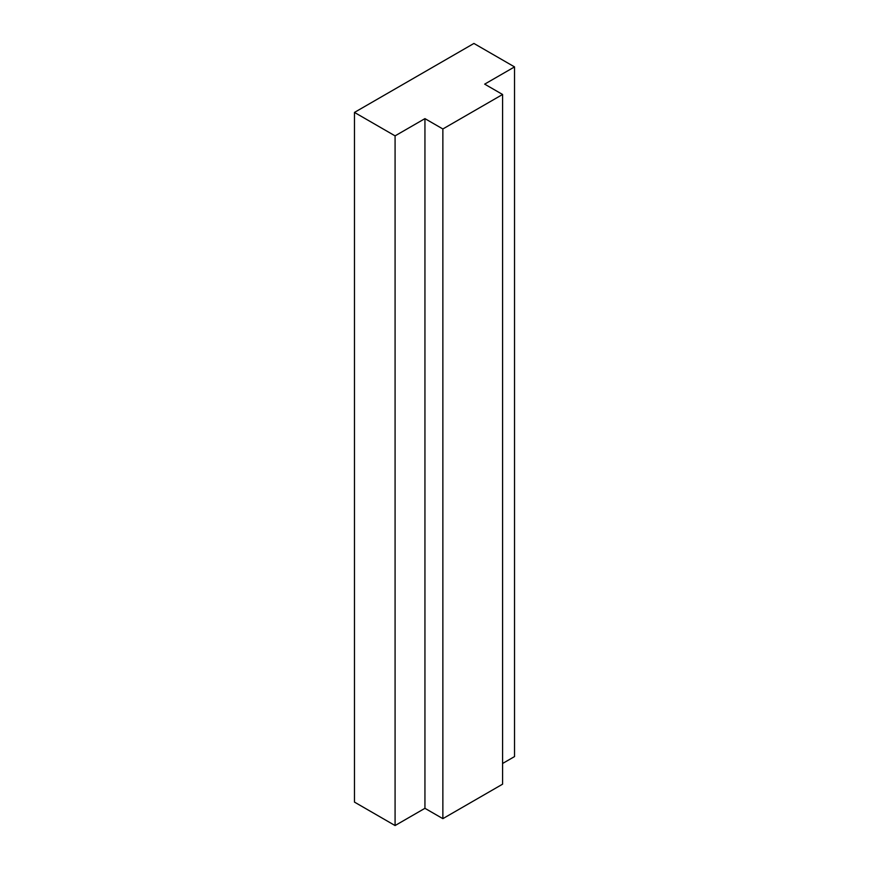 <?xml version="1.0" encoding="UTF-8"?>
<svg xmlns="http://www.w3.org/2000/svg" width="869" height="869" viewBox="0 0 869 869"><rect width="100%" height="100%" fill="white"/><g stroke="black" fill="none" stroke-linecap="round" stroke-linejoin="round"><path stroke-width="1.3" d="M354.465 802.098L354.465 112.416L395.08 135.868L395.08 825.55L354.465 802.098M502.586 763.482L514.535 756.584L514.535 66.902L473.92 43.45L354.465 112.416M514.535 66.902L484.674 84.141L502.586 94.482L502.586 784.175L442.864 818.652L424.941 808.311L395.08 825.55M424.941 808.311L424.941 118.629L395.08 135.868M442.864 818.652L442.864 128.97L424.941 118.629M502.586 94.482L442.864 128.97"/></g></svg>

